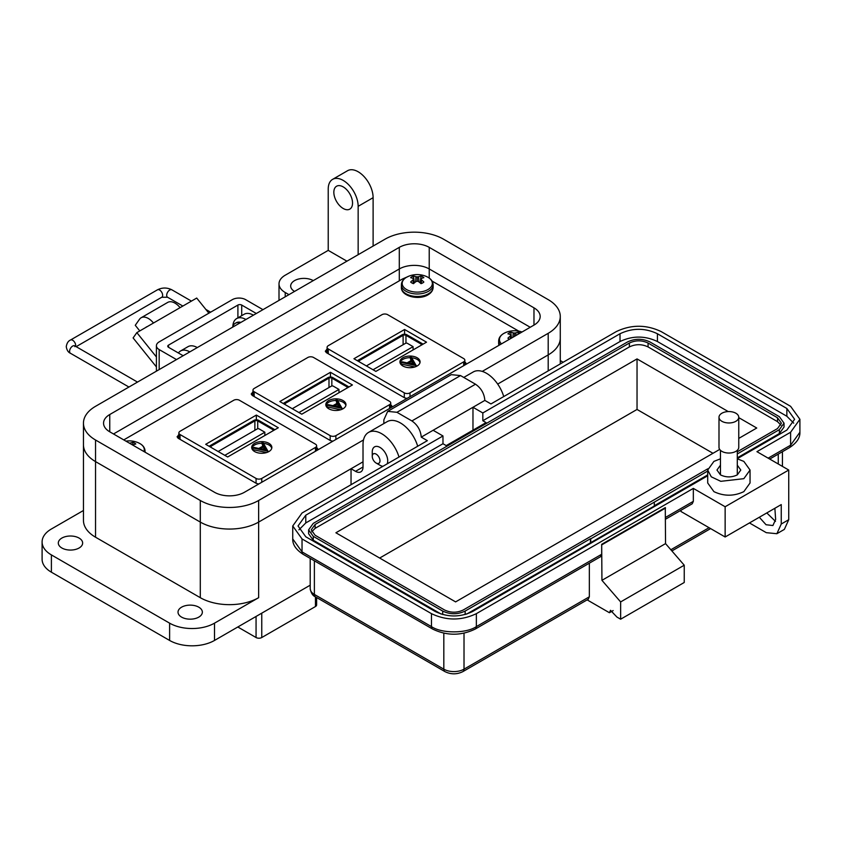 <?xml version="1.0" encoding="UTF-8"?>
<svg xmlns="http://www.w3.org/2000/svg" width="842" height="842" viewBox="0 0 842 842"><rect width="100%" height="100%" fill="white"/><g stroke="black" fill="none" stroke-linecap="round" stroke-linejoin="round"><path stroke-width="1.26" d="M417.137 365.986A10.083 5.82 0 0 0 420.084 361.871A10.083 5.82 0 0 0 413.864 356.492A10.083 5.82 0 0 0 402.876 357.755A10.083 5.82 0 0 0 399.929 361.871A10.083 5.82 0 0 0 406.149 367.249A10.083 5.82 0 0 0 417.137 365.986M419.979 362.692A10.083 5.82 0 0 0 411.749 357.787M410.043 357.692A10.083 5.82 0 0 0 402.876 359.397A10.083 5.82 0 0 0 400.034 362.692M409.991 396.687L409.991 392.856L463.679 361.86A4.031 2.326 180 0 0 464.858 360.218A4.031 2.326 180 0 0 463.679 358.576L387.667 314.687A4.031 2.326 180 0 0 381.963 314.687L328.275 345.683A4.031 2.326 180 0 0 327.096 347.325L327.096 353.082M328.275 353.766L328.275 348.967L404.297 392.856L404.297 397.656M328.275 348.967A4.031 2.326 180 0 1 327.096 347.325M409.991 392.856A4.031 2.326 180 0 1 404.297 392.856M353.935 358.734L375.879 371.406L426.526 342.168L404.581 329.496L353.935 358.734M404.581 329.496L404.581 334.221M414.832 366.975L401.129 364.06L401.129 362.418L402.15 361.828L407.054 362.87L411.801 360.123L410.043 357.271L411.064 356.671L416.579 366.281M411.054 360.555L410.043 357.271M422.884 344.273A3.357 1.937 0 0 0 422.116 343.568L406.907 334.79A3.357 1.937 0 0 0 402.16 334.79L358.355 360.081A3.357 1.937 180 0 0 357.545 360.829M416.443 366.344L416.443 365.67L401.129 362.418M358.713 361.492A2.021 1.168 180 0 1 358.713 361.45A2.021 1.168 180 0 1 359.302 360.629L403.108 335.337A2.021 1.168 180 0 1 405.96 335.337L421.158 344.115A2.021 1.168 180 0 1 421.747 344.925M414.475 364.449L408.623 363.207L412.37 361.039L414.475 364.449M410.707 363.649L412.37 362.692L412.37 361.039M412.37 362.692L413.306 364.197M373.038 369.764L413.085 346.641L407.381 343.347A1.347 0.779 180 0 0 405.486 343.347L366.386 365.923M413.085 346.641L413.085 349.935M343.02 408.77A10.083 5.82 0 0 0 345.967 404.655A10.083 5.82 0 0 0 339.747 399.287A10.083 5.82 0 0 0 328.769 400.539A10.083 5.82 0 0 0 325.812 404.655A10.083 5.82 0 0 0 332.032 410.033A10.083 5.82 0 0 0 343.02 408.77M345.873 405.486A10.083 5.82 0 0 0 337.631 400.571M335.926 400.487A10.083 5.82 0 0 0 328.769 402.192A10.083 5.82 0 0 0 325.917 405.486M335.884 439.482L335.884 435.651L389.562 404.655A4.031 2.326 180 0 0 390.751 403.002A4.031 2.326 180 0 0 389.562 401.36L313.55 357.471A4.031 2.326 180 0 0 307.846 357.471L254.168 388.467A4.031 2.326 180 0 0 252.979 390.12L252.979 395.877M254.168 396.55L254.168 391.762L330.18 435.651L330.18 440.44M254.168 391.762A4.031 2.326 180 0 1 252.979 390.12M335.884 435.651A4.031 2.326 180 0 1 330.18 435.651M279.818 401.529L301.773 414.201L352.419 384.962L330.464 372.29L279.818 401.529M330.464 372.29L330.464 377.016M340.715 409.77L327.012 406.854L327.012 405.202L328.033 404.613L332.937 405.655L337.695 402.918L335.926 400.055L336.947 399.466L342.462 409.075M336.937 403.35L335.926 400.055M348.777 387.057A3.357 1.937 0 0 0 347.999 386.362L332.79 377.584A3.357 1.937 0 0 0 328.043 377.584L284.238 402.865A3.357 1.937 180 0 0 283.438 403.613M342.326 409.138L342.326 408.465L327.012 405.202M284.596 404.286A2.021 1.168 180 0 1 284.596 404.244A2.021 1.168 180 0 1 285.185 403.423L328.99 378.132A2.021 1.168 180 0 1 331.843 378.132L347.041 386.91A2.021 1.168 180 0 1 347.641 387.72M340.357 407.233L334.516 405.991L338.252 403.834L340.357 407.233M336.589 406.433L338.252 405.476L338.252 403.834M338.252 405.476L339.189 406.991M298.921 412.548L338.968 389.425L333.264 386.141A1.347 0.779 180 0 0 331.369 386.141L292.269 408.717M338.968 389.425L338.968 392.719M268.903 451.565A10.083 5.82 0 0 0 271.85 447.449A10.083 5.82 0 0 0 265.63 442.071A10.083 5.82 0 0 0 254.652 443.334A10.083 5.82 0 0 0 251.695 447.449A10.083 5.82 0 0 0 257.915 452.828A10.083 5.82 0 0 0 268.903 451.565M271.755 448.27A10.083 5.82 0 0 0 263.525 443.366M261.809 443.281A10.083 5.82 0 0 0 254.652 444.976A10.083 5.82 0 0 0 251.8 448.27M315.455 596.841L315.455 606.535L261.767 637.531A4.031 2.326 180 0 1 256.063 637.531L237.802 626.985M315.455 606.535A4.031 2.326 0 0 0 316.634 604.893L316.634 597.525M261.767 482.266L261.767 478.435L315.455 447.439A4.031 2.326 180 0 0 316.634 445.797A4.031 2.326 180 0 0 315.455 444.155L239.433 400.266A4.031 2.326 180 0 0 233.739 400.266L180.051 431.262A4.031 2.326 180 0 0 178.872 432.904L178.872 438.661M180.051 439.345L180.051 434.556L256.063 478.435L256.063 483.234M180.051 434.556A4.031 2.326 180 0 1 178.872 432.904M261.767 478.435A4.031 2.326 180 0 1 256.063 478.435M205.701 444.313L227.656 456.985L278.302 427.747L256.347 415.074L205.701 444.313M256.347 415.074L256.347 419.8M266.609 452.554L252.895 449.639L252.895 447.997L253.916 447.407L258.831 448.449L263.578 445.702L261.809 442.85L262.841 442.26L268.345 451.859M262.83 446.144L261.809 442.85M274.66 429.852A3.357 1.937 0 0 0 273.882 429.146L258.673 420.368A3.357 1.937 0 0 0 253.926 420.368L210.121 445.66A3.357 1.937 180 0 0 209.321 446.407M268.209 451.922L268.209 451.249L252.895 447.997M210.479 447.07A2.021 1.168 180 0 1 210.479 447.028A2.021 1.168 180 0 1 211.068 446.207L254.873 420.916A2.021 1.168 180 0 1 257.726 420.916L272.934 429.694A2.021 1.168 180 0 1 273.524 430.504M266.24 450.028L260.399 448.786L264.135 446.618L266.24 450.028M262.483 449.228L264.135 448.27L264.135 446.618M264.135 448.27L265.072 449.775M224.803 455.343L264.851 432.22L259.157 428.925A1.347 0.779 180 0 0 257.252 428.925L218.152 451.501M264.851 432.22L264.851 435.514M392.519 406.781L390.751 404.928M252.979 391.962L251.211 393.982L252.211 395.424L330.485 440.619L332.906 441.197M407.002 277.018L402.455 278.997L123.763 439.892M518.777 331.138L432.051 281.06M466.636 363.986L464.858 362.144M327.096 349.177L325.317 351.198L326.328 352.63L404.602 397.824L407.023 398.403M318.413 449.565L316.634 447.723M178.872 434.756L177.094 436.777L178.094 438.219L256.368 483.413L258.789 483.982M482.245 371.396L548.195 333.316A41.269 23.829 0 0 0 560.277 316.476A41.269 23.829 0 0 0 548.195 299.626L443.45 239.149A41.269 23.829 0 0 0 385.089 239.149L95.535 406.318A41.269 23.829 0 0 0 83.453 423.168A41.269 23.829 0 0 0 95.535 440.008L200.291 500.485A41.269 23.829 0 0 0 258.641 500.485L363.502 439.945M109.755 431.809A21.166 12.22 180 0 1 103.555 423.168A21.166 12.22 180 0 1 109.755 414.527L399.297 247.359A21.166 12.22 180 0 1 429.231 247.359L533.975 307.835A21.166 12.22 180 0 1 540.175 316.476A21.166 12.22 180 0 1 533.975 325.107L244.433 492.275A21.166 12.22 180 0 1 214.5 492.275L109.755 431.809L109.755 414.527M548.195 333.316L548.195 354.914L497.685 384.078L548.195 354.914A41.269 23.829 0 0 0 560.277 338.074L560.277 316.476M351.04 484.718L351.04 468.741L258.641 522.082L258.641 597.683A41.269 23.829 180 0 1 200.291 597.683L95.535 537.207A41.269 23.829 180 0 1 83.453 520.356L83.453 444.765A41.269 23.829 0 0 0 95.535 461.605L200.291 522.082A41.269 23.829 0 0 0 258.641 522.082L363.018 461.826M399.297 280.807L399.297 268.956L113.502 433.967L399.297 268.956A21.166 12.22 180 0 1 429.231 268.956L530.239 327.275L429.231 268.956L429.231 278.081M156.412 366.923L133.11 337.937L136.846 332.622L153.476 323.023A14.472 8.357 -120 0 0 141.119 317.76A14.472 8.357 -120 0 0 139.498 319.276L135.267 325.296L139.783 330.917M208.869 313.192L196.712 298.057L180.083 307.656A14.472 8.357 -120 0 0 167.726 302.404L141.119 317.76M145.95 327.359L145.971 327.327A3.894 2.252 60 0 1 146.413 326.928A3.894 2.252 60 0 1 147.024 326.749M156.412 356.955L136.846 332.622M237.907 317.866L237.907 305.057L168.547 345.104A2.684 1.547 0 0 0 167.758 346.209A2.684 1.547 0 0 0 168.547 347.304L183.156 355.734M262.967 309.656L245.632 299.647A9.409 5.431 0 0 0 232.329 299.647L159.17 341.884A9.409 5.431 0 0 0 156.412 345.725A9.409 5.431 0 0 0 159.17 349.567L176.504 359.576M237.907 305.057A2.684 1.547 180 0 1 241.707 305.057L256.315 313.498M240.886 322.402A14.746 8.515 -120 0 0 236.139 322.802L235.307 323.286A14.746 8.515 -120 0 0 232.592 327.191M240.054 322.886A14.746 8.515 -120 0 0 235.307 323.286M372.259 456.343A5.462 3.157 60 0 1 376.121 454.112A5.462 3.157 60 0 1 379.984 460.806A5.462 3.157 60 0 1 376.121 463.037A5.462 3.157 60 0 1 372.259 456.343L372.259 451.88A10.935 6.315 60 0 1 374.522 446.881A10.935 6.315 60 0 1 379.984 447.418A10.935 6.315 60 0 1 387.72 460.806A10.935 6.315 60 0 1 387.131 463.889M379.984 465.268L376.121 463.037L379.984 465.268A10.935 6.315 60 0 0 382.952 466.3M181.577 617.112A12.167 7.02 180 0 1 178.02 612.145A12.167 7.02 180 0 1 185.524 605.661A12.167 7.02 180 0 1 198.786 607.177A12.167 7.02 180 0 1 202.354 612.145A12.167 7.02 180 0 1 194.839 618.638A12.167 7.02 180 0 1 181.577 617.112M61.876 548.005A12.167 7.02 180 0 1 58.308 543.037A12.167 7.02 180 0 1 65.823 536.543A12.167 7.02 180 0 1 79.085 538.07A12.167 7.02 180 0 1 82.642 543.037A12.167 7.02 180 0 1 75.127 549.531A12.167 7.02 180 0 1 61.876 548.005M294.553 291.416A13.23 7.641 180 0 1 290.679 286.017A13.23 7.641 180 0 1 298.847 278.965A13.23 7.641 180 0 1 313.266 280.618M343.189 208.479A13.23 7.641 60 0 1 334.548 196.828A13.23 7.641 60 0 1 336.579 186.229A13.23 7.641 60 0 1 343.189 186.882A13.23 7.641 60 0 1 351.83 198.533A13.23 7.641 60 0 1 349.798 209.132A13.23 7.641 60 0 1 343.189 208.479M83.453 510.494L51.394 528.997A31.743 18.324 0 0 0 42.1 541.953L42.1 559.235A31.743 18.324 0 0 0 51.394 572.192L169.61 640.446A31.743 18.324 0 0 0 214.5 640.446L310.203 585.19M258.641 597.683L214.5 623.164A31.743 18.324 180 0 1 169.61 623.164L169.61 640.446M42.1 541.953A31.743 18.324 0 0 0 51.394 554.91L169.61 623.164M258.641 500.485L258.641 522.082A41.269 23.829 180 0 1 200.291 522.082L200.291 597.683M346.925 261.178L328.222 250.379L285.206 275.218A21.166 12.22 0 0 0 279.007 283.859A21.166 12.22 0 0 0 285.206 292.5L288.943 294.658M83.453 423.168L83.453 444.765A41.269 23.829 0 0 0 95.535 461.605L200.291 522.082L200.291 500.485M351.04 468.741L355.535 471.331L363.018 467.005A10.578 6.104 60 0 1 360.829 471.857A10.578 6.104 60 0 1 355.535 471.331M548.195 370.901L548.195 354.914A41.269 23.829 0 0 0 560.277 338.074L560.277 363.923M398.992 457.038A26.449 15.272 -120 0 0 368.491 432.441A26.449 15.272 -120 0 0 363.018 444.544L363.018 467.005M417.695 446.239A26.449 15.272 -120 0 0 387.194 421.642L368.491 432.441M503.737 396.561A26.449 15.272 -120 0 0 473.236 371.964L463.753 377.437M563.151 362.26L560.277 360.597M328.222 250.379L328.222 189.04A21.166 12.22 -120 0 1 332.611 179.357A21.166 12.22 -120 0 1 348.914 185.03A21.166 12.22 -120 0 1 358.155 206.322L358.155 254.705M332.611 179.357L347.567 170.715A21.166 12.22 60 0 1 363.881 176.388A21.166 12.22 60 0 1 373.111 197.681L373.111 246.064M189.808 351.893A18.513 10.693 -120 0 0 180.556 350.977A18.513 10.693 -120 0 0 178.409 352.998M180.556 350.977L188.04 346.651A18.513 10.693 60 0 1 197.291 347.578M245.927 319.497A18.513 10.693 -120 0 0 236.665 318.581A18.513 10.693 -120 0 0 232.845 326.37M236.665 318.581L244.148 314.255A18.513 10.693 60 0 1 253.41 315.171M399.297 247.359L399.297 268.956A21.166 12.22 180 0 1 429.231 268.956L429.231 247.359M707.712 470.036L707.712 482.992L713.911 491.633C723.888 496.37 733.866 496.37 743.844 491.633L750.043 482.992L750.043 470.036L743.844 478.677L720.784 481.319L711.279 476.825L707.712 470.036L713.911 461.395L720.457 458.827M720.457 465.173L716.974 470.036L720.457 474.888C726.067 477.551 731.687 477.551 737.297 474.888L740.781 470.036L737.297 465.173M613.165 610.566L609.419 612.723L587.148 599.872M776.871 533.712L781.25 524.029L781.25 504.59L725.141 536.986L725.141 506.747L788.733 470.036L788.733 519.714L784.355 529.397L776.871 533.712L766.283 532.67L749.454 522.945M609.419 612.723L610.513 610.303L616.902 617.049L620.638 619.207L620.638 601.925L601.935 580.327L601.683 544.321L601.683 554.268L600.588 556.688L475.267 629.037A5.294 3.052 -120 0 0 476.362 626.616L601.683 554.268M589.337 563.182L589.337 596.81L588.242 599.241L462.921 671.59A5.294 3.052 -120 0 0 464.016 669.169A14.282 8.252 180 0 1 443.818 669.169L314.382 594.441A14.282 8.252 180 0 1 310.203 588.611L310.203 558.393M620.638 619.207L684.241 582.485L684.241 565.214L665.538 543.616L665.285 507.61L601.683 544.321M774.872 508.273L775.64 519.482L772.903 525.534L766.041 524.734L759.316 517.251M775.482 521.366L766.799 512.936M788.733 470.036L756.937 451.67L790.606 432.241L799.9 419.274L790.606 406.318L661.17 331.59C646.203 324.486 631.237 324.486 616.281 331.59L490.96 403.939L484.845 400.413C484.297 393.54 481.171 388.141 475.498 384.215L460.532 375.574L451.27 374.658L387.678 411.38L383.847 419.853L383.847 423.579M665.538 508.042L601.935 544.763M601.935 580.327L665.538 543.616M620.638 601.925L684.241 565.214M665.538 517.398L693.334 501.348L693.334 488.392L476.362 613.66C461.405 620.764 446.439 620.764 431.472 613.66L302.036 538.933L292.742 525.976L302.036 513.01L427.357 440.661L421.253 437.135L433.125 430.273L442.976 435.967L305.783 515.178L298.036 525.976L305.783 536.775L435.219 611.502C447.681 617.418 460.153 617.418 472.625 611.502L707.712 475.772M725.141 536.986L680.999 511.504L680.999 510.263M737.297 458.69L786.86 430.073L794.606 419.274L786.86 408.475L657.423 333.748C644.961 327.833 632.489 327.833 620.017 333.748L482.824 412.959L472.972 407.275L484.845 400.413M725.141 506.747L693.334 488.392M421.253 437.135C420.663 430.273 417.548 424.873 411.896 420.937L396.94 412.296L387.678 411.38M693.334 501.348L692.24 503.769L665.538 519.188M737.297 458.827L743.844 461.395L750.043 470.036M298.91 529.86L305.783 522.945L442.976 443.734L446.218 445.607L486.066 422.61L482.824 420.737L482.824 412.959M433.125 430.273L472.972 407.275L472.972 430.167M482.824 420.737L620.017 341.526C632.489 335.611 644.961 335.611 657.423 341.526L786.86 416.253L793.732 423.168M442.976 443.734L442.976 435.967M590.716 542.743L590.716 538.859L654.308 502.148L654.308 506.031L466.647 614.092M441.197 614.092L313.266 540.227L308.614 533.744L308.614 529.86L313.266 523.377L627.5 341.957C634.984 338.41 642.467 338.41 649.94 341.957L779.376 416.685L784.028 423.168L779.376 429.641L737.297 453.943M784.028 423.168L784.028 427.052L779.376 433.535L737.297 457.827M707.712 474.909L654.308 505.737M654.308 502.148L707.712 471.015M590.463 542.606L590.463 538.712L465.142 611.071C457.659 614.618 450.175 614.618 442.703 611.071L313.266 536.343L308.614 529.86M707.827 468.794L463.268 609.987C457.038 612.913 450.807 612.913 444.565 609.987L315.129 535.259L311.256 529.86L315.129 524.461L629.374 343.041C635.605 340.115 641.836 340.115 648.077 343.041L777.513 417.769L781.387 423.168L777.513 428.567L737.297 451.786M311.698 531.807L315.129 528.344L629.374 346.925C635.605 343.968 641.836 343.968 648.077 346.925L777.513 421.653L780.944 425.115M738.76 417.643L756.747 428.02L738.76 438.408M719.678 449.428L455.606 601.893L335.895 532.775L637.036 358.913L728.246 411.57M637.036 358.913L637.036 409.454L712.974 453.291M379.668 558.046L637.036 409.454M738.76 417.264L738.76 447.323A9.883 5.705 180 0 1 735.866 451.365A9.883 5.705 180 0 1 725.099 452.607A9.883 5.705 180 0 1 718.994 447.323L718.994 417.264A9.883 5.705 180 0 1 721.889 413.233A9.883 5.705 180 0 1 732.666 411.991A9.883 5.705 180 0 1 738.76 417.264A9.883 5.705 180 0 1 735.866 421.305A9.883 5.705 180 0 1 725.099 422.537A9.883 5.705 180 0 1 718.994 417.264M520.167 333.085A7.589 4.378 0 0 0 518.283 332.201A23.018 14.398 115.5 0 0 515.851 332.853A22.966 18.419 140.4 0 0 514.525 333.053A22.966 18.419 -140.4 0 0 513.188 332.853A23.018 14.398 -115.5 0 0 510.768 332.201A7.589 4.378 -0 0 0 509.157 332.916A7.589 4.378 -0 0 0 507.926 333.842A23.018 12.083 55.8 0 1 510.252 334.548A22.966 5.989 72.4 0 1 510.789 335.211A22.966 8.304 99.2 0 0 510.252 336.084A23.018 14.398 115.5 0 0 507.926 338.179A7.589 4.378 0 0 0 509.157 339.105A7.589 4.378 0 0 0 509.452 339.273M522.04 332.001A23.018 23.018 0 0 0 505.779 332.464L505.779 332.464A15.082 8.704 -0 0 0 503.853 333.4A15.082 8.704 -0 0 0 501.443 343.894M510.484 338.673L510.252 336.084M511.147 338.295L510.789 335.211M511.483 338.095L510.768 332.201M512.936 337.253L513.188 332.853M514.525 336.337L514.525 333.053M516.009 335.484L515.851 332.853M518.019 334.316L518.283 332.201M411.896 276.755A7.589 4.378 -0 0 0 410.664 277.681A23.018 12.083 55.8 0 1 412.99 278.397A22.966 5.989 72.4 0 1 413.527 279.049A22.966 8.304 99.2 0 0 412.99 279.933A23.018 14.398 115.5 0 0 410.664 282.028A7.589 4.378 0 0 0 411.896 282.954A7.589 4.378 0 0 0 413.496 283.659A23.018 12.083 -55.8 0 1 415.927 281.628A22.966 16.103 -32.3 0 1 417.264 281.207A22.966 16.103 32.3 0 1 418.59 281.628A23.018 12.083 55.8 0 1 421.021 283.659A7.589 4.378 0 0 0 422.631 282.954A7.589 4.378 0 0 0 423.852 282.028A23.018 14.398 -115.5 0 0 421.526 279.933A22.966 8.304 -99.2 0 0 420.989 279.049A22.966 5.989 -72.4 0 1 421.526 278.397A23.018 12.083 -55.8 0 1 423.852 277.681A7.589 4.378 0 0 0 421.021 276.05A23.018 14.398 115.5 0 0 418.59 276.702A22.966 18.419 140.4 0 0 417.264 276.902A22.966 18.419 -140.4 0 0 415.927 276.702A23.018 14.398 -115.5 0 0 413.496 276.05A7.589 4.378 -0 0 0 411.896 276.755M406.591 277.25A15.082 8.704 -0 0 0 406.591 289.564A15.082 8.704 -0 0 0 427.925 289.564A15.082 8.704 -0 0 0 425.999 276.313L425.999 276.313A23.018 23.018 0 0 0 408.517 276.313L408.517 276.313A15.082 8.704 -0 0 0 406.591 277.25M413.306 283.596L412.99 279.933M414.011 283.207L413.527 279.049M414.348 282.912L413.496 276.05M415.632 281.86L415.927 276.702M417.264 281.207L417.264 276.902M418.884 281.86L418.59 276.702M420.179 282.912L421.021 276.05M420.505 283.207L420.989 279.049M421.21 283.596L421.526 279.933M143.95 451.544A15.082 8.704 -0 0 0 137.951 442.608L137.951 442.608A23.018 23.018 0 0 0 125.9 441.124M133.025 445.239A22.966 5.989 -72.4 0 1 133.478 444.702A23.018 12.083 -55.8 0 1 135.804 443.987A7.589 4.378 0 0 0 132.973 442.355A23.018 14.398 115.5 0 0 130.542 443.008A22.966 18.419 140.4 0 0 129.436 443.166M130.584 443.829L130.542 443.008M132.636 445.018L132.973 442.355M463.679 361.86L463.679 365.691M359.302 360.629L359.302 361.839M403.108 344.715L403.108 335.337M405.96 335.337L405.96 343.168M421.158 345.273L421.158 344.115M389.562 404.655L389.562 408.486M285.185 403.423L285.185 404.623M328.99 387.509L328.99 378.132M331.843 378.132L331.843 385.962M347.041 388.057L347.041 386.91M256.063 616.449L256.063 637.531M261.767 637.531L261.767 613.155M315.455 447.439L315.455 451.27M211.068 446.207L211.068 447.418M254.873 430.304L254.873 420.916M257.726 420.916L257.726 428.746M272.934 430.851L272.934 429.694M465.637 362.586L465.637 364.565M326.591 349.472L326.591 352.787M391.519 405.381L391.519 407.36M252.484 392.256L252.484 395.582M317.413 448.165L317.413 450.144M178.367 435.051L178.367 438.366M95.535 440.008L95.535 537.207M533.975 307.835L533.975 325.107M145.971 327.327L146.982 326.749M168.547 345.104L168.547 347.304M180.083 307.656L153.476 323.023M241.707 315.666L241.707 305.057M159.17 369.585L159.17 349.567M74.833 346.662L74.78 345.873A4.294 2.473 120 0 0 71.475 347.02A4.294 2.473 120 0 0 69.602 351.335A4.294 2.473 120 0 0 70.496 353.303C68.255 352.377 66.834 350.167 66.255 346.662C66.834 343.168 68.255 340.957 70.496 340.031A4.294 2.473 -120 0 1 73.801 341.178A4.294 2.473 -120 0 1 75.675 345.494A4.294 2.473 -120 0 1 75.569 346.325M182.851 306.056L167.579 297.247L161.759 297.247A4.294 2.473 -120 0 0 162.643 295.279A4.294 2.473 -120 0 0 160.769 290.964A4.294 2.473 -120 0 0 157.465 289.816L70.496 340.031M167.579 297.247A4.294 2.473 -60 0 1 166.695 295.279A4.294 2.473 -60 0 1 169.726 290.027A4.294 2.473 -60 0 1 171.873 289.816C167.074 287.438 162.264 287.438 157.465 289.816M214.5 623.164L214.5 640.446M285.206 292.5L285.206 296.816M51.394 554.91L51.394 572.192M373.111 197.681L358.155 206.322M709.048 527.702L670.853 549.752M788.733 519.714L781.25 524.029M310.203 588.611C310.982 593.031 312.75 595.789 315.476 596.862A5.294 3.052 -60 0 1 314.382 594.441L314.382 560.804M315.476 596.862L444.913 671.59A5.294 3.052 -60 0 1 443.818 669.169L443.818 633.195M589.337 596.81L464.016 669.169L464.016 633.195M476.362 613.66L476.362 626.616C466.268 633.605 441.576 633.605 431.472 626.616L302.036 551.889L292.742 538.933L292.742 525.976M778.261 463.984L778.261 454.112M768.157 458.153L790.606 445.197L790.606 432.241M292.742 538.933C292.5 544.521 295.963 549.647 303.131 554.31A5.294 3.052 -60 0 1 302.036 551.889L302.036 538.933M303.131 554.31L432.567 629.037A5.294 3.052 -60 0 1 431.472 626.616L431.472 613.66M769.704 459.048L789.512 447.618A5.294 3.052 -120 0 0 790.606 445.197L799.9 432.241L799.9 419.274M475.498 384.215L411.896 420.937M620.017 341.526L620.017 333.748M657.423 341.526L657.423 333.748M786.86 416.253L786.86 408.475M305.783 522.945L305.783 515.178M396.94 412.296L460.532 375.574M779.376 433.535L779.376 429.641M313.266 540.227L313.266 536.343M442.703 614.534L442.703 611.071M465.142 614.534L465.142 611.071M315.129 528.344L315.129 524.461M777.513 417.769L777.513 421.653M648.077 343.041L648.077 346.925M629.374 343.041L629.374 346.925M505.779 332.464L503.769 333.443C500.464 335.39 498.759 337.895 498.653 340.968A15.872 9.167 -0 0 0 500.032 344.704M498.917 345.357L498.653 343.462A15.872 9.167 -0 0 0 498.98 345.315M408.517 276.313L406.507 277.292C403.202 279.239 401.497 281.744 401.392 284.817A15.872 9.167 -0 0 0 406.033 291.29A15.872 9.167 -0 0 0 428.483 291.29A15.872 9.167 -0 0 0 433.135 284.817L433.135 287.301A15.872 9.167 -0 0 1 428.483 293.784A15.872 9.167 -0 0 1 406.033 293.784A15.872 9.167 -0 0 1 401.392 287.301C400.824 296.195 418.779 300.594 428.01 294.837C431.315 292.89 433.02 290.374 433.135 287.301M144.982 452.143A15.872 9.167 -0 0 0 145.077 451.123L145.077 452.196M464.858 360.218L464.858 365.018M390.751 403.002L390.751 407.802M316.634 445.797L316.634 450.596M156.412 371.175L156.412 345.725M74.78 345.873L137.509 382.089M70.496 353.303L128.931 387.036M161.759 297.247L76.159 346.662M210.616 312.182L205.858 309.435M191.429 301.11L171.873 289.816M279.007 300.394L279.007 283.859M710.606 528.597L671.884 550.942M462.921 671.59C456.922 674.558 450.923 674.558 444.913 671.59M782.439 466.405L782.439 451.701M475.267 629.037C461.037 635.921 446.807 635.921 432.567 629.037M789.512 447.618C796.679 442.955 800.142 437.829 799.9 432.241M720.457 474.888L720.457 450.323M737.297 474.888L737.297 450.323M498.653 340.968L498.653 343.462M401.392 284.817L401.392 287.301M433.135 284.817C432.935 281.081 430.557 278.249 425.999 276.313M145.077 451.123C144.877 447.386 142.508 444.555 137.951 442.608"/></g></svg>
